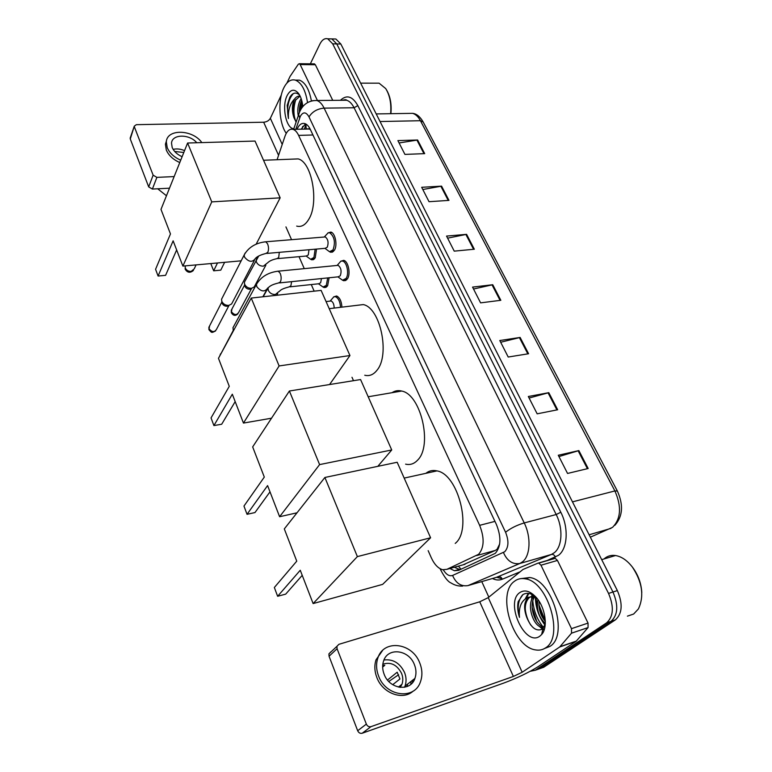 <?xml version="1.0" encoding="UTF-8"?>
<svg xmlns="http://www.w3.org/2000/svg" width="772" height="772" viewBox="0 0 772 772"><rect width="100%" height="100%" fill="white"/><g stroke="black" fill="none" stroke-linecap="round" stroke-linejoin="round"><path stroke-width="1.16" d="M329.104 277.775L327.637 285.756L324.105 287.531L323.101 287.049M316.53 249.076L315.217 257.925L311.695 259.797L310.701 259.315M327.897 232.932L330.86 232.073C335.289 232.98 337.702 245.39 334.392 250.292L330.599 252.251L329.538 251.73M340.635 261.274L343.723 260.347C348.346 261.274 350.903 274.021 347.429 278.875L343.627 280.718L342.556 280.207M462.949 564.872L495.286 550.446L497.091 549.239L499.667 543.99M428.161 550.648L431.22 557.596C434.356 564.419 438.178 568.462 442.694 569.726L446.911 569.321L478.63 554.296C484.247 547.618 484.584 537.968 479.644 525.336L298.61 135.38C297.046 132.099 295.213 130.092 293.099 129.378C289.645 128.557 286.923 130.883 284.936 136.364L277.08 159.727M309.862 128.528L308.53 128.847L310.363 129.532M308.53 128.847L307.005 128.866M285.939 226.9L291.555 239.687M299.015 256.671L304.274 268.646M311.27 284.569L314.165 291.16M351.993 377.267L353.499 380.692M333.591 296.921L336.563 295.985C339.68 297.413 341.475 301.128 341.938 307.15M449.912 568.491L454.399 570.74L458.597 570.344L495.286 553.341C501.028 546.673 501.404 537.051 496.406 524.458L310.354 129.493C308.79 126.261 306.947 124.282 304.824 123.578C301.659 122.777 299.053 124.688 297.008 129.281M301.437 108.495L301.958 101.383L301.437 108.495M537.611 609.089L535.893 597.065L537.611 609.089M531.676 599.892L531.715 596.302L531.676 599.892M531.734 596.109L531.889 594.401L531.734 596.109M310.344 63.835L319.859 44.129C322.049 39.806 324.684 38.031 327.753 38.812L332.684 43.84L608.539 593.427C614.155 606.724 613.518 616.529 606.628 622.83L535.314 670.231L530.2 671.293M488.83 597.142L481.767 581.606M327.753 38.812L331.825 38.918L329.239 38.851L331.825 38.918L336.766 43.927L612.958 592.008C618.575 605.267 617.938 615.043 611.028 621.335L539.512 668.745L536.328 669.874M301.234 129.185L305.49 123.838M460.083 569.668L454.312 567.266M532.931 594.237L532.786 595.849M532.767 596.293L532.719 597.914M532.815 601.002C533.674 610.575 536.984 619.086 542.735 626.517M333.282 38.957L335.878 39.015L331.825 38.918L336.766 43.927L612.958 592.008C618.575 605.267 617.938 615.043 611.028 621.335L539.512 668.745L535.314 670.231M399.085 142.965L417.613 140.002L397.889 140.61L404.924 154.4L424.697 153.638L417.613 140.002M422.815 189.516L441.574 186.149L421.686 187.297L429.029 201.704L448.966 200.382L441.574 186.149M447.606 238.152L466.597 234.341L446.554 236.078L454.235 251.141L474.326 249.221L466.597 234.341M558.947 456.561L578.865 450.587L558.281 455.248L567.555 473.448L588.177 468.507L578.865 450.587M529.109 398.034L548.796 392.668L528.328 396.509L537.167 413.831L557.673 409.758L548.796 392.668M500.671 342.247L520.125 337.441L499.793 340.52L508.208 357.031L528.588 353.74L520.125 337.441M473.535 289.008L492.758 284.723L472.56 287.097L480.599 302.865L500.835 300.289L492.758 284.723M335.878 39.015L340.838 44.023L617.359 590.59C622.975 603.81 622.319 613.566 615.4 619.858L543.7 667.269L540.496 668.398M411.08 681.396L410.781 684.368M538.209 563.087L554.354 558.417L555.203 558.339L557.452 560.433L540.989 565.22L571.492 628.649L588.052 623.091L588.071 627.568L576.124 641.31L538.152 666.632C528.627 672.605 517.037 678.125 503.392 683.201L362.222 733.236C360.225 733.689 358.71 732.86 357.677 730.737L366.353 724.117C367.404 726.259 368.948 727.108 370.965 726.655L513.38 676.446L522.171 672.258L559.719 646.965L571.531 633.175L571.492 628.649M557.452 560.433L588.052 623.091M540.989 565.22L538.759 563.097L537.92 563.174L523.03 569.447L488.242 597.624L479.74 601.793L338.879 644.331L336.939 646.318L337.075 648.731L329.055 656.248L357.677 730.737M329.055 656.248L328.93 653.855L330.85 651.886M337.075 648.731L366.353 724.117M384.176 674.352C389.561 689.386 410.656 692.03 414.921 678.414C416.475 673.985 416.291 669.343 414.352 664.509C408.822 649.542 387.66 647.033 383.549 661.102C382.179 665.319 382.391 669.729 384.176 674.352M404.499 687.283L404.991 686.134C406.555 681.744 406.39 677.16 404.499 672.383C399.828 662.994 392.987 658.873 383.964 660.002M392.716 684.687L399.935 678.955L397.184 672.209L387.515 680.026M400.234 687.398L401.951 684.301C403.187 680.808 403.052 677.15 401.556 673.348C396.982 664.711 390.738 661.672 382.815 664.229M382.594 650.449L376.032 659.79C374.217 665.454 374.507 671.399 376.89 677.604C382.671 693.42 402.878 700.812 413.223 691.056M419.678 662.772C412.113 642.439 383.317 639.062 377.759 658.304C375.954 663.978 376.244 669.932 378.637 676.156C385.913 696.633 414.603 700.252 420.431 681.85C422.602 675.761 422.352 669.401 419.678 662.772M399.742 687.341L399.597 686.144M388.789 681.483L398.622 674.738M412.46 682.689L412.692 680.151M407.085 686.559L407.577 684.117M382.651 667.085L384.784 665.3L382.68 665.551M610.025 557.172L611.395 556.757M632.75 567.565C638.241 575.063 641.262 583.4 641.793 592.558M604.013 558.967L605.19 557.982C608.162 555.801 611.607 554.981 615.506 555.531C621.547 556.554 627.163 560.385 632.345 567.034C642.314 582.107 644.34 596.071 638.434 608.905L633.648 614.029L627.424 616.143M514.316 581.384C517.443 578.904 521.09 578.054 525.269 578.836C547.888 581.229 564.535 637.199 545.437 647.94C542.523 649.899 539.242 650.555 535.604 649.918C512.772 647.1 496.521 593.649 514.316 581.384M520.965 578.614L529.679 577.533C552.356 579.878 569.003 635.684 549.847 646.434L544.511 648.519M534.928 596.679C528.067 604.65 534.967 625.252 543.285 626.671L544.945 626.816M533.896 596.428C526.07 603.588 532.834 625.774 541.558 627.24L544.936 626.883M539.126 601.311C538.518 609.185 540.583 615.873 545.322 621.373M537.901 599.526C536.357 609.436 538.817 617.407 545.302 623.429M534.205 595.743L529.814 597.084C525.085 601.494 524.053 608.239 526.726 617.32C530.933 627.501 535.942 631.506 541.751 629.354L543.034 628.292L545.283 623.776M526.726 617.32C523.512 608.384 523.995 601.813 528.164 597.596L534.591 596.013M535.807 596.988L533.481 596.36M539.908 636.109C525.221 647.447 504.772 602.816 519.614 592.722C524.593 589.335 530.142 590.918 536.26 597.451C545.379 607.439 548.294 627.501 541.645 634.516L539.908 636.109M536.009 597.171C531.204 593.137 526.842 592.288 522.924 594.604L518.186 601.649C517.23 606.445 517.665 611.685 519.488 617.378C518.523 607.226 521.312 600.577 527.865 597.422L528.82 597.152M545.312 621.055L538.933 604.833M532.844 594.894L532.419 595.916M532.294 596.274L531.242 601.079M539.049 626.102L542.272 628.997M542.803 629.344L544.106 630.077M528.289 593.359L525.327 598.734M541.934 633.243L542.697 633.079M538.981 605.788L543.324 618.893M533.433 595.241L533.23 595.791M533.047 596.312L532.526 598.213M532.13 607.352L536.781 621.528M541.201 627.144L542.832 628.504M542.967 628.601L544.318 629.46M528.859 593.436L526.301 598.117M525.24 608.983C525.857 614.869 527.701 620.244 530.769 625.098M541.983 633.021L542.774 632.963M522.586 594.836C518.108 600.269 517.076 607.786 519.488 617.378M425.874 473.323C429.107 470.727 432.803 469.916 436.952 470.891C458.153 474.027 472.474 529.891 455.229 543.411M296.757 561.157L274.349 587.492L277.63 596.283L300.26 570.247L313.123 603.569L357.368 556.602L324.887 477.472L284.308 528.907L296.757 561.157M324.887 477.472L397.175 462.264L430.593 537.775L382.642 584.375L313.123 603.569M430.593 537.775L357.368 556.602M277.63 596.283L285.698 594.131L302.228 575.333M392.041 392.687C394.965 390.709 398.169 390.159 401.672 391.047C420.808 394.183 432.851 445.569 417.642 460.112C414.149 463.866 410.135 465.207 405.599 464.146M264.304 477.086L243.962 506.075L247.04 514.316L267.585 485.588L279.609 516.729L319.598 464.599L289.394 391.008L252.666 446.911L264.304 477.086M297.008 512.801L279.609 516.729M289.394 391.008L360.572 379.554L391.732 449.97L319.598 464.599M377.807 466.336L391.732 449.97M247.04 514.316L254.972 512.56L269.997 491.841M355.226 305.548L363.265 304.583C380.278 307.661 390.275 354.715 377.045 370.164C373.513 374.709 369.412 376.398 364.751 375.24M229.274 386.318L211.045 417.913L213.912 425.575L232.314 394.202L243.46 423.075L279.107 365.947L251.247 298.069L218.466 358.314L229.274 386.318M271.522 418.202L243.46 423.075M251.247 298.069L321.123 290.397L349.948 355.535L279.107 365.947M329.576 384.543L349.948 355.535M213.912 425.575L221.689 424.233L235.18 401.614M292.53 159.129L298.108 158.907C311.878 161.753 319.241 202.602 308.887 219.113C305.423 225.019 301.35 227.344 296.689 226.1M170.467 233.935L155.568 269.283L158.086 276.038L173.131 240.835L182.877 266.089L211.76 201.878L187.606 143.013L160.991 209.395L170.467 233.935M241.173 260.83L182.877 266.089M187.606 143.013L255.04 141.064L280.159 197.835L211.76 201.878M256.15 244.193L280.159 197.835M158.086 276.038L165.594 275.334L176.643 249.945M224.633 262.326L220.773 270.142L213.67 270.808L217.482 262.972M213.67 270.808L211.055 264.265L211.422 263.513M336.959 265.462L338.155 265.346C341.108 267.72 341.803 271.194 340.249 275.787L338.107 276.839L279.493 282.909M338.483 263.87L340.915 261.148L342.614 261.09C346.946 261.959 349.34 273.915 346.097 278.46L342.527 280.197L337.914 276.858M233.511 330.667L232.941 327.791L234.032 325.784M324.172 237.033L325.282 236.936C328.11 239.233 328.775 242.659 327.28 247.204L325.147 248.323L266.822 253.428M325.794 235.373L328.129 232.835L329.75 232.787C334.479 236.618 335.579 242.311 333.06 249.877L329.509 251.72L324.954 248.343M254.432 260.28L231.61 303.975L228.782 305.394C225.569 305.461 223.253 304.12 221.825 301.36L221.554 299.237L222.51 297.365M229.091 305.345L227.161 306.252C224.845 306.301 223.176 305.336 222.153 303.348L221.921 302.228M329.982 301.128L331.149 300.983C333.089 301.977 334.093 304.342 334.16 308.076M331.564 299.44L333.861 296.795L335.482 296.728C338.425 298.098 340.105 301.62 340.52 307.314M321.461 278.567L320.641 282.774L318.653 283.778L290.011 286.827M327.695 277.92L326.324 285.37L323.024 287.03L318.489 283.797M308.983 249.732L308.289 254.943L306.31 256.014L277.766 258.601M265.867 265.163L254.191 287.001L251.489 288.323C248.121 288.323 245.805 286.866 244.541 283.932L244.406 282.214L245.332 280.458M315.15 249.202L313.914 257.53L310.624 259.286L306.146 256.024M251.749 288.294L249.829 289.22C247.58 289.249 245.95 288.303 244.936 286.364L244.695 285.129M314.117 63.883L315.352 64.732L300.163 64.568L317.437 100.485M315.352 64.732L332.751 100.36M169.493 188.185L152.393 189.063L148.687 186.892L153.136 175.167L156.88 177.367L174.144 176.585M281.346 94.927L270.354 118.309C268.974 120.635 266.745 121.937 263.657 122.217L136.345 124.678L134.28 126.174L130.275 138.97L148.687 186.892M130.275 138.97L130.381 137.522M134.405 126.955L153.136 175.167M300.163 64.568L299.353 63.719L298.32 64.221L290.069 76.409L286.885 83.125M196.792 142.752C189.42 133.797 171.963 133.981 171.519 143.196L172.195 147.529C173.932 151.476 177.242 154.535 182.115 156.697M166.52 140.61L165.411 144.239L166.318 150.058C168.663 155.442 173.15 159.601 179.78 162.535M201.849 142.608C192.739 129.368 166.926 128.567 166.318 141.855L167.234 147.684C169.589 153.068 174.086 157.227 180.725 160.18M157.71 188.793L166.463 195.76M183.813 152.48L174.684 151.476M184.556 150.617C180.532 148.938 176.72 148.523 173.131 149.372M386.454 89.803C390.294 96.278 391.771 104.239 390.902 113.687M375.067 83.164L379.091 83.173L385.701 88.577C389.831 95.294 391.472 103.66 390.613 113.696M286.248 133.334C279.049 123.298 277.698 100.273 283.671 88.143C286.866 81.629 290.774 78.956 295.396 80.134C301.466 82.623 305.519 90.102 307.536 102.579M295.358 80.114L299.478 80.143C305.239 82.421 309.215 89.359 311.396 100.949M301.688 100.36C299.961 103.882 299.198 107.887 299.411 112.365M301.167 98.671L300.462 99.723C297.973 104.548 297.23 109.875 298.243 115.694M299.99 96.182L295.435 100.225C292.849 105.938 292.356 111.795 293.978 117.788L296.101 121.995M293.978 117.788C291.816 111.486 291.874 105.474 294.171 99.771L294.537 99.077C296.178 96.761 298.05 95.815 300.173 96.22M293.804 128.731C286.007 128.635 281.548 106.295 287.136 95.545C290.533 89.282 294.325 88.568 298.513 93.402C300.81 96.616 302.248 101.016 302.827 106.613M299.575 95.043C296.004 91.858 292.762 92.563 289.857 97.175L287.184 105.349L288.458 118.531C287.917 110.85 289.741 104.548 293.92 99.627L294.537 99.077M299.565 107.549L299.468 112.249M293.321 106.99L293.543 116.041M301.755 100.601L300.221 110.116M295.85 99.511C293.283 107.472 293.292 114.883 295.879 121.725M293.312 93.586C288.11 99.665 286.489 107.984 288.458 118.531M495.286 550.446L476.739 555.541M305.876 124.031L306.195 129.069M458.385 566.137L461 569.253M494.958 521.389L479.644 525.336M465.033 564.293L446.911 569.321M312.94 134.994L298.61 135.38M443.292 569.832C446.293 574.648 449.391 576.52 452.595 575.439L504.772 551.71C508.69 547.213 508.951 540.728 505.563 532.255L309.003 116.9C306.079 111.824 303.203 111.593 300.385 116.205L295.792 129.31M312.506 100.688L316.848 100.495C319.637 101.421 322.059 103.969 324.115 108.128L524.236 522.933C531.29 537.023 530.374 555.879 522.49 561.852L519.797 563.502L551.449 554.441L554.19 552.791C562.257 546.837 563.29 528.318 556.187 514.538L354.078 107.762C352.003 103.67 349.533 101.161 346.676 100.244L342.672 100.273M340.462 100.292C346.667 94.435 352.457 96.201 357.832 105.6L560.8 512.241L556.187 514.538L524.236 522.933C516.825 525.153 510.601 528.26 505.563 532.255M299.43 112.345L298.629 114.565L299.719 117.817M560.8 512.241C568.839 527.739 567.642 548.622 558.513 555.28L546.277 560.926M520.125 571.801L502.292 579.222C499.214 580.447 495.913 580.216 492.391 578.508M606.628 622.83L615.4 619.858M608.539 593.427L617.359 590.59M332.684 43.84L340.838 44.023M502.109 578.778L496.55 577.302L551.449 554.441C553.177 554.171 554.499 555.068 555.415 557.123M344.534 100.264L345.074 99.704M503.46 552.549C507.156 560.954 512.608 564.612 519.797 563.502L468.015 585.591L498.538 576.732C500.198 576.462 501.453 577.292 502.292 579.222M309.003 116.9C312.303 111.67 317.34 108.746 324.115 108.128L354.078 107.762L357.832 105.6M440.908 569.109L440.822 570.257M452.595 575.439C455.972 583.323 461.116 586.71 468.015 585.591M301.775 129.175L302.73 126.425M590.339 537.187L612.543 527.353C620.949 518.726 621.73 506.586 614.898 490.944L617.378 491.04C623.602 505.042 622.782 516.458 614.888 525.288M610.98 528.386L589.123 534.784M617.301 490.895L423.201 122.053L420.431 120.721C418.27 116.688 415.664 114.227 412.615 113.339L408.349 113.407M572.467 501.868L614.898 490.944L420.431 120.721L380.056 121.532M543.7 667.269L539.512 668.745M492.025 284.849L500.082 300.385M519.392 337.596L527.836 353.865M548.052 392.842L556.911 409.903M578.122 450.78L587.415 468.691M465.873 234.447L473.574 249.288M440.86 186.235L448.233 200.43M416.909 140.07L423.963 153.667M479.74 601.793L513.38 676.446M488.242 597.624L522.171 672.258M576.124 641.31L559.719 646.965M370.965 726.655L362.222 733.236M560.018 646.695L576.423 641.04M588.071 627.568L571.531 633.175M545.157 625.349C538.75 616.818 535.488 607.303 535.372 596.824M185.184 265.877L185.28 268.019C186.438 270.297 188.387 271.435 191.128 271.416L194.216 268.878L196.069 264.902M277.119 271.29L278.248 271.175L280.149 273.259C281.413 276.472 281.481 279.377 280.361 281.963L278.354 283.025C269.235 285.225 269.312 287.348 267.787 287.927C264.786 292.27 261.119 291.855 256.786 286.673L256.458 284.357L257.597 282.291M219.73 355.998L220.541 353.827M229.043 305.355L216.45 329.432C214.375 332.462 211.914 332.24 209.077 328.785L209.579 325.929M209 329.818L209.077 328.785M264.68 241.877L265.742 241.79L267.527 243.749C268.762 246.886 268.839 249.771 267.759 252.386L265.761 253.515C260.647 254.818 257.201 256.439 255.435 258.379C252.473 262.625 248.825 262.2 244.512 257.095L244.193 254.914L245.197 252.994M291.633 281.655L290.851 285.92L288.94 286.933C279.175 289.529 280.468 291.083 278.769 291.691L275.363 294.528C271.995 294.557 269.611 293.08 268.212 290.127L268.106 287.705M251.672 288.303L238.625 312.525C236.608 315.381 234.225 315.13 231.465 311.782L231.947 308.993M231.378 312.863L231.465 311.782M279.319 252.328L278.682 257.616L276.772 258.688C268.608 260.511 268.173 262.76 266.822 263.397L263.406 266.176C260.067 266.166 257.713 264.709 256.343 261.814L256.15 259.932L257.105 258.137M263.657 122.217L278.567 155.307M270.354 118.309L282.224 144.432M156.88 177.367L152.393 189.063M324.105 287.531L326.083 287.319M311.695 259.797L313.548 259.633M330.599 252.251L332.607 252.068M343.627 280.718L345.788 280.487M306.098 124.167L304.4 129.107M309.176 129.001L293.099 129.378M342.527 100.283C344.91 99.54 346.3 99.53 346.676 100.244L316.848 100.495C308.8 100.399 303.058 104.201 299.623 111.892L293.592 129.358M440.146 568.732L440.696 569.968C444.595 577.456 448.04 581.789 451.031 582.966C454.679 585.282 458.578 586.315 462.717 586.073M458.809 569.514L454.399 570.74M376.205 113.918L412.615 113.339C416.504 113.745 419.978 116.553 423.046 121.754M336.939 646.318L328.93 653.855M538.759 563.097L555.203 558.339M404.991 686.134L414.921 678.414M398.391 687.09L401.951 684.301M376.032 659.79L377.759 658.304M601.706 559.652L615.506 555.531M525.269 578.836L529.679 577.533M541.558 627.24L543.285 626.671M543.034 628.292L541.645 634.516M404.181 478.1L436.952 470.891M368.186 396.769L401.672 391.047M329.21 308.675L363.265 304.583M263.532 160.258L298.108 158.907M185.299 265.867L185.145 269.138C187.374 272.777 190.134 273.211 193.425 270.441M338.155 265.346L278.248 271.175C268.241 272.4 260.984 276.791 256.458 284.357L232.941 327.791M337.152 265.375L340.915 261.148M342.614 261.09L344.823 260.878M219.576 356.288L233.231 330.484M344.553 279.985L346.744 279.753M266.649 289.963L262.847 296.795M233.318 331.034L233.115 329.75M215.591 330.918C211.441 333.041 211.866 332.983 208.932 329.644L208.894 327.27L221.873 301.958M325.282 236.936L265.742 241.79C255.764 242.89 248.584 247.272 244.193 254.914L221.554 299.237M324.327 236.965L328.129 232.835M329.75 232.787L331.941 232.613M331.391 251.547L333.572 251.354M222.075 303.145L221.728 301.07M331.149 300.983L326.064 301.582M330.184 301.022L333.861 296.795M335.482 296.728L337.625 296.487M277.688 293.582L276.723 295.271M263.194 296.757L268.27 287.58M324.877 286.827L327 286.595M237.815 313.905C235.392 316.202 233.231 315.796 231.31 312.689L231.282 310.248L244.666 284.926M244.406 282.214L258.736 255.976M244.82 286.055L244.541 283.932M312.351 259.131L314.465 258.938M134.28 126.174L130.15 138.188M299.353 63.719L314.542 63.883M165.411 144.239L166.318 141.855M360.64 83.154L379.091 83.173M295.396 80.134L299.478 80.143"/></g></svg>
